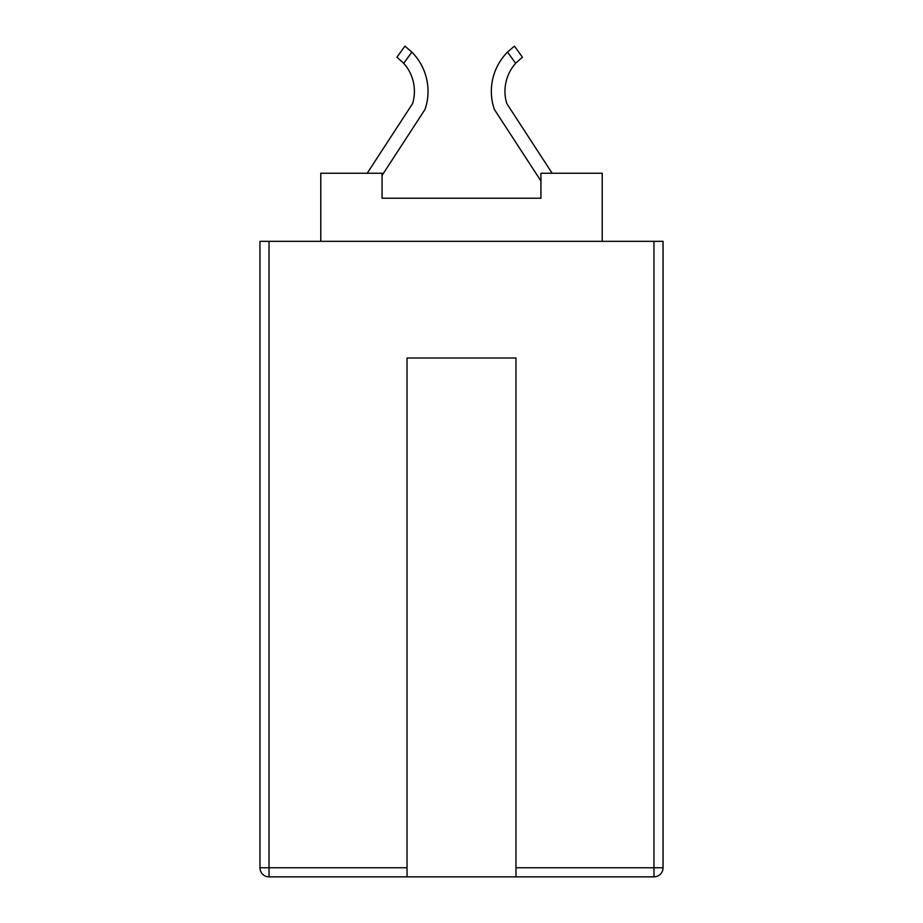 <?xml version="1.0" encoding="UTF-8"?>
<svg xmlns="http://www.w3.org/2000/svg" width="923" height="923" viewBox="0 0 923 923"><rect width="100%" height="100%" fill="white"/><g stroke="black" fill="none" stroke-linecap="round" stroke-linejoin="round"><path stroke-width="1.38" d="M407.031 876.85L269.031 876.85A9.08 9.08 0 0 1 259.951 867.77L259.951 241.341L663.049 241.341L663.049 867.77A9.08 9.08 0 0 1 653.969 876.85L515.969 876.85L515.969 357.997L407.031 357.997L407.031 876.85L515.969 876.85M320.777 241.341L320.777 173.247L382.064 173.247L382.064 198.214L540.936 198.214L540.936 173.247L602.223 173.247L602.223 241.341M540.936 198.214L382.064 198.214M404.932 46.15L411.854 52.08L403.72 63.306L396.948 57.18L404.932 46.15L411.854 52.08A55.807 55.807 0 0 1 425.018 109.433L382.064 175.416M403.72 63.306A42.193 42.193 0 0 1 412.616 103.514L367.216 173.247M515.645 63.306L507.523 52.08L514.434 46.15L522.418 57.18L515.645 63.306A42.193 42.193 0 0 0 506.762 103.514L552.15 173.247M507.523 52.08A55.807 55.807 0 0 0 494.359 109.433L540.936 180.989M269.031 241.341L269.031 867.77L407.031 867.77M515.969 867.77L653.969 867.77L653.969 241.341M269.031 876.85L269.031 867.77L259.951 867.77M663.049 867.77L653.969 867.77L653.969 876.85"/></g></svg>
